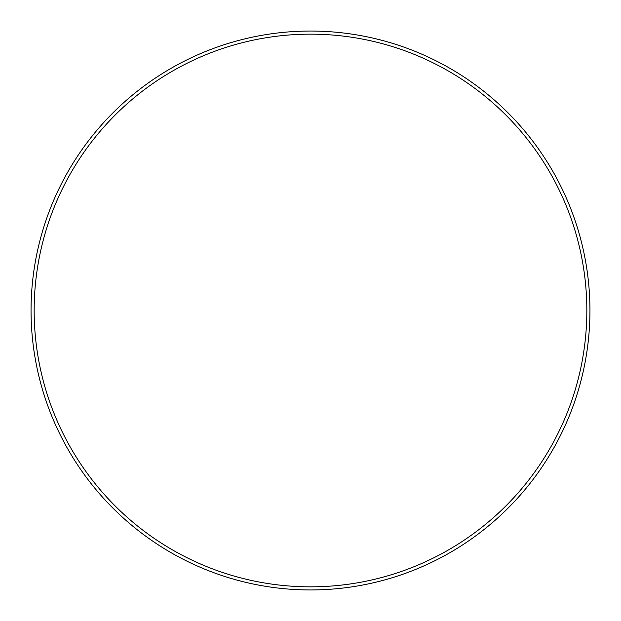 <?xml version="1.0" encoding="UTF-8"?>
<svg xmlns="http://www.w3.org/2000/svg" width="621" height="621" viewBox="0 0 621 621"><rect width="100%" height="100%" fill="white"/><g stroke="black" fill="none" stroke-linecap="round" stroke-linejoin="round"><path stroke-width="0.93" d="M310.5 34.163A276.337 276.337 0 0 1 586.837 310.5A276.337 276.337 0 0 1 310.5 586.837A276.337 276.337 0 0 1 34.163 310.5A276.337 276.337 0 0 1 310.5 34.163M310.5 31.05A279.45 279.45 0 0 1 589.95 310.5A279.45 279.45 0 0 1 310.5 589.95A279.45 279.45 0 0 1 31.05 310.5A279.45 279.45 0 0 1 310.5 31.05"/></g></svg>
